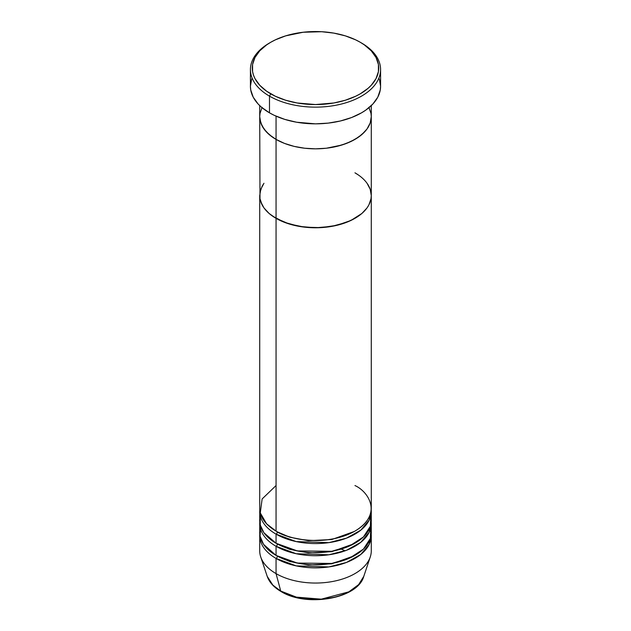 <?xml version="1.0" encoding="UTF-8"?>
<svg xmlns="http://www.w3.org/2000/svg" width="631" height="631" viewBox="0 0 631 631"><rect width="100%" height="100%" fill="white"/><g stroke="black" fill="none" stroke-linecap="round" stroke-linejoin="round"><path stroke-width="0.95" d="M270.794 42.238L269.484 43.003A65.08 37.576 0 0 0 269.484 96.133L270.794 93.861A63.218 36.503 180 0 1 270.794 42.238A63.218 36.503 180 0 1 360.206 42.238L355.608 39.832L345.299 35.857L333.854 33.12L321.7 31.724L303.164 32.252L285.701 35.857L275.392 39.832L270.794 42.238L266.629 44.896L259.743 50.843L255.003 57.453L252.581 64.472L252.581 71.626L253.496 75.168L255.003 78.646L259.743 85.256L266.629 91.203L275.392 96.267L285.701 100.242L297.146 102.979L315.5 104.549L333.854 102.979L345.299 100.242L355.608 96.267L360.206 93.861L368.062 88.324L371.257 85.256L375.997 78.646L378.419 71.626L378.419 64.472L375.997 57.453L371.257 50.843L364.371 44.896L360.206 42.238A63.218 36.503 180 0 1 360.206 93.861A63.218 36.503 180 0 1 270.794 93.861L269.484 96.133A65.08 37.576 0 0 0 361.516 96.133A65.08 37.576 0 0 0 361.516 43.003L361.516 43.003A65.08 37.576 180 0 1 380.58 69.568A65.08 37.576 180 0 1 340.409 104.281A65.08 37.576 180 0 1 269.484 96.133L269.484 112.839A65.08 37.576 0 0 0 340.409 120.978A65.08 37.576 0 0 0 380.58 86.266L380.264 89.949L377.78 97.174L372.897 103.981L365.806 110.102L361.516 112.839L351.656 117.508L340.409 120.978L328.199 123.116L315.5 123.842L296.609 122.225L284.826 119.401L274.217 115.315L269.484 112.839L269.484 96.133A65.08 37.576 180 0 1 250.42 69.568A65.08 37.576 180 0 1 270.147 42.624M276.055 116.151L276.055 139.404A55.78 32.205 0 0 0 336.844 146.384A55.78 32.205 0 0 0 371.28 116.632L370.208 122.919L367.037 128.961L361.878 134.521L354.945 139.404L346.49 143.411L336.844 146.384L326.385 148.222L315.5 148.837L304.615 148.222L294.156 146.384L284.51 143.411L276.055 139.404L272.379 137.061L266.306 131.816L262.117 125.979L259.988 119.787L259.72 116.632L259.988 113.477L262.117 107.286L259.988 113.477L259.72 116.632A55.78 32.205 0 0 0 276.055 139.404L276.055 116.151M371.28 105.622L371.28 116.632L371.012 113.477L368.883 107.286L371.012 113.477L371.28 116.632A55.78 32.205 180 0 1 336.844 146.384A55.78 32.205 180 0 1 276.055 139.404L276.055 531.105A55.78 32.205 0 0 0 336.844 538.085A55.78 32.205 0 0 0 371.28 508.334L371.28 195.578A55.78 32.205 180 0 1 336.844 225.33A55.78 32.205 180 0 1 276.055 218.35L269.121 213.475L266.306 210.762L263.963 207.907L260.792 201.865L259.988 198.733L259.988 192.423L262.117 186.232L263.963 183.258L260.792 189.3L259.72 195.578A55.78 32.205 0 0 0 276.055 218.35A55.78 32.205 180 0 1 259.72 195.578L259.72 508.334A55.78 32.205 0 0 0 276.055 531.105L276.055 218.35A55.78 32.205 0 0 0 336.844 225.33A55.78 32.205 0 0 0 371.28 195.578L371.012 198.733L368.883 204.925L367.037 207.907L361.878 213.475L350.891 220.471L336.844 225.33L320.966 227.633L304.615 227.168L289.203 223.981L276.055 218.35L276.055 139.404A55.78 32.205 180 0 1 259.72 116.632L259.988 198.733L262.117 204.925L263.963 207.907L269.121 213.475L272.379 216.007L284.51 222.357L299.307 226.395L315.5 227.783L331.693 226.395L346.49 222.357L354.945 218.35L361.878 213.475L367.037 207.907L368.883 204.925L371.012 198.733L371.28 195.578A55.78 32.205 180 0 0 354.945 172.807L358.621 175.15L354.945 172.807M250.42 69.568L250.42 86.266A65.08 37.576 0 0 0 269.484 112.839L261.392 107.144L258.103 103.981L253.22 97.174L250.736 89.949L250.42 86.266L251.674 78.938M379.326 78.938L380.58 86.266L380.58 69.568M260.28 515.921L260.28 525.031L263.916 532.738L276.055 543.252L276.055 534.141A1.861 1.073 120 0 0 277.372 531.862L289.7 537.186L308.243 540.696L331.819 539.521L354.275 531.483L331.819 539.521L308.243 540.696L289.7 537.186L277.372 531.862A1.861 1.073 -60 0 1 276.055 534.141L276.055 543.252A55.78 32.205 0 0 0 336.844 550.232A55.78 32.205 0 0 0 371.28 520.472L371.28 511.37A55.78 32.205 180 0 1 336.844 541.122A55.78 32.205 180 0 1 276.055 534.141A55.78 32.205 180 0 1 259.72 511.37A55.78 32.205 180 0 1 259.783 509.848M276.055 485.554L262.133 498.955L260.28 512.885L266.59 523.817L276.055 531.105C286.009 538.677 325.21 547.645 354.945 531.105C383.601 513.934 368.07 491.304 354.945 485.554M260.721 526.546L260.059 536.161L263.537 544.332L276.055 555.398L276.055 546.288A1.861 1.073 120 0 0 277.372 544.009L289.7 549.333L308.243 552.843L331.819 551.668L354.275 543.63L331.819 551.668L308.243 552.843L289.7 549.333L277.372 544.009A1.861 1.073 -60 0 1 276.055 546.288L276.055 555.398A55.78 32.205 0 0 0 336.844 562.379A55.78 32.205 0 0 0 371.28 532.619L371.28 523.509A55.78 32.205 180 0 1 336.844 553.269A55.78 32.205 180 0 1 276.055 546.288A55.78 32.205 180 0 1 259.72 523.509A55.78 32.205 180 0 1 259.783 521.995M259.72 535.656L259.72 550.839A55.78 32.205 0 0 0 276.055 573.611A55.78 32.205 180 0 1 260.729 556.944L267.213 576.348A49.179 28.395 0 0 0 280.724 591.05L272.852 585.103L267.213 576.348C269.327 582.334 273.941 587.398 281.071 591.531C306.563 607.527 357.824 598.795 363.787 576.348L370.271 556.944A55.78 32.205 180 0 1 331.843 581.632A55.78 32.205 180 0 1 276.055 573.611L276.055 558.427A1.861 1.073 120 0 0 277.372 556.156L289.7 561.48L308.243 564.99L331.819 563.814L354.275 555.777L331.819 563.814L308.243 564.99L289.7 561.48L277.372 556.156A1.861 1.073 -60 0 1 276.055 558.427L276.055 573.611L280.724 591.05A1.861 1.073 120 0 0 281.071 591.531A1.861 1.073 -60 0 1 280.724 591.05A49.179 28.395 0 0 0 329.91 598.117A49.179 28.395 0 0 0 363.787 576.348L358.637 584.606L348.848 591.839L321.282 599.166L296.357 597.123L280.724 591.05L276.055 573.611A55.78 32.205 0 0 0 336.844 580.591A55.78 32.205 0 0 0 371.28 550.839L371.28 535.656A55.78 32.205 180 0 1 336.844 565.415A55.78 32.205 180 0 1 276.055 558.427A55.78 32.205 180 0 1 259.72 535.656A55.78 32.205 180 0 1 259.783 534.141M276.055 534.141L296.239 541.595L328.83 542.636L346.474 538.148L360.814 530.15L369.214 520.054L371.217 509.848A55.78 32.205 180 0 1 371.28 511.37M276.055 558.427L296.239 565.881L328.83 566.93L346.474 562.442L360.814 554.436L369.214 544.348L371.217 534.141A55.78 32.205 180 0 1 371.28 535.656M276.055 546.288L296.239 553.742L328.83 554.783L346.474 550.295L360.814 542.289L369.214 532.201L371.217 521.995A55.78 32.205 180 0 1 371.28 523.509M259.72 523.509L259.72 532.619A55.78 32.205 0 0 0 276.055 555.398L297.327 563.073L331.74 563.436L349.724 558.056L363.44 549.088L370.381 538.377L370.72 528.068M297.367 597.368L306.256 598.922L315.5 599.45L324.744 598.922L333.633 597.368M367.037 183.258L370.208 189.3L371.28 195.578L370.208 189.3L367.037 183.258M259.72 511.37L259.72 520.472A55.78 32.205 0 0 0 276.055 543.252L297.327 550.926L331.74 551.289L349.724 545.91L363.44 536.942L370.381 526.23L370.72 515.921M345.189 550.776L341.119 549.08M371.28 195.578L371.28 116.632L370.208 122.919L367.037 128.961L364.694 131.816L358.621 137.061L350.891 141.525L341.797 145.035L326.385 148.222L315.5 148.837L304.615 148.222L294.156 146.384L284.51 143.411L276.055 139.404L269.121 134.521L263.963 128.961L260.792 122.919L259.72 116.632L259.72 105.622M361.516 43.003L360.206 42.238"/></g></svg>
